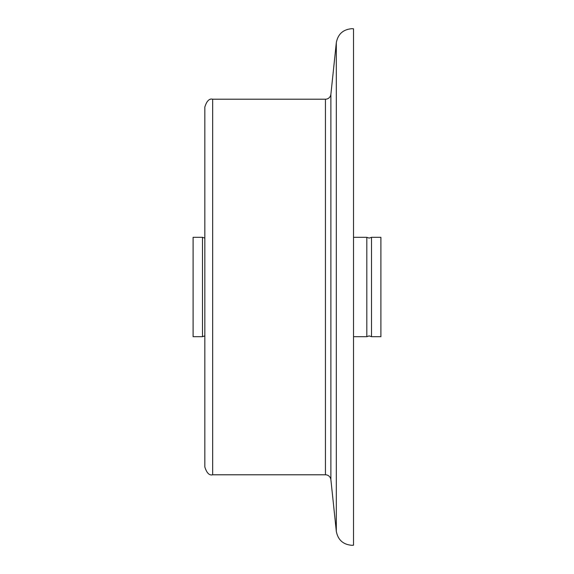 <?xml version="1.0" encoding="UTF-8"?>
<svg xmlns="http://www.w3.org/2000/svg" width="574" height="574" viewBox="0 0 574 574"><rect width="100%" height="100%" fill="white"/><g stroke="black" fill="none" stroke-linecap="round" stroke-linejoin="round"><path stroke-width="0.86" d="M336.314 531.287C337.942 539.912 343.13 544.582 351.876 545.3L353.512 545.214L353.512 28.786L351.876 28.7C343.13 29.418 337.942 34.088 336.314 42.713L336.314 531.287L330.889 479.699L330.889 94.301L336.314 42.713M330.889 94.301A5.475 5.475 0 0 1 325.444 99.209L325.444 474.791A5.475 5.475 0 0 1 330.889 479.699M202.493 237.313L193.101 237.313L193.101 336.687L202.493 336.687L202.493 237.313L204.839 238.095M366.815 265.64L366.815 237.313L369.161 238.095L371.507 237.313L371.507 336.687L369.161 335.905L366.815 336.687L366.815 265.64M371.507 336.687L380.899 336.687L380.899 237.313L371.507 237.313M212.667 99.209L212.667 474.791C209.345 475.652 206.733 473.041 204.839 466.971L204.839 107.029C206.733 100.959 209.345 98.348 212.667 99.209L325.444 99.209M325.444 474.791L212.667 474.791M202.493 336.687L204.839 335.905M366.815 237.313L353.512 237.313M366.815 336.687L353.512 336.687"/></g></svg>
